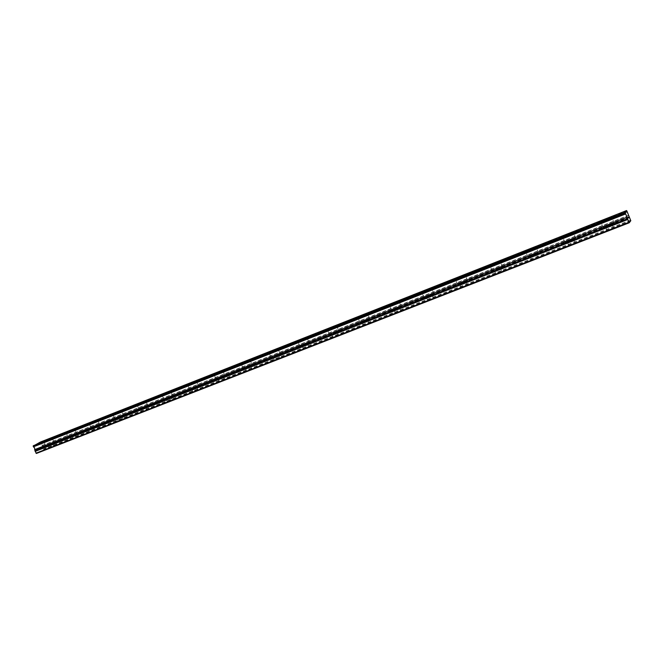 <?xml version="1.0" encoding="UTF-8"?>
<svg xmlns="http://www.w3.org/2000/svg" width="664" height="664" viewBox="0 0 664 664"><rect width="100%" height="100%" fill="white"/><g stroke="black" fill="none" stroke-linecap="round" stroke-linejoin="round"><path stroke-width="0.5" stroke-dasharray="3.32 2.49" d="M48.314 444.938L52.323 443.062L48.314 444.938M49.684 447.976L53.693 446.092L49.684 447.976M608.274 225.768L605.41 226.548L609.054 224.888L611.934 224.108L608.274 225.768M609.934 229.868L607.062 230.624L613.594 228.208L609.934 229.868M569.795 240.824L567.131 241.547L570.791 239.878L573.464 239.164L569.795 240.824M571.438 244.858L568.766 245.547L575.099 243.182L571.438 244.858M532.594 255.391L530.113 256.047L536.28 253.706L532.594 255.391M534.221 259.342L531.731 259.981L537.898 257.657L534.221 259.342M496.622 269.468L500.316 267.775L496.622 269.468M498.224 273.352L495.908 273.942L499.602 272.248L501.926 271.659L498.224 273.352M461.804 283.096L465.522 281.387L461.804 283.096M463.397 286.914L467.116 285.205L463.397 286.914M428.097 296.285L431.841 294.567L428.097 296.285M429.674 300.045L433.409 298.319L429.674 300.045M395.453 309.067L399.205 307.332L395.453 309.067M397.014 312.761L400.765 311.026L397.014 312.761M363.806 321.451L367.582 319.708L363.806 321.451M365.349 325.086L369.126 323.335L365.349 325.086M333.129 333.461L336.922 331.701L333.129 333.461M334.656 337.038L338.449 335.27L334.656 337.038M303.365 345.114L307.183 343.338L303.365 345.114M304.876 348.633L308.694 346.857L304.876 348.633M274.473 356.419L278.316 354.634L274.473 356.419M275.975 359.88L279.81 358.095L275.975 359.88M246.427 367.399L250.286 365.598L246.427 367.399M247.913 370.811L251.764 369.001L247.913 370.811M219.186 378.057L223.062 376.247L219.186 378.057M220.647 381.418L224.523 379.609L220.647 381.418M192.709 388.423L196.61 386.606L192.709 388.423M194.162 391.735L198.055 389.909L194.162 391.735M166.971 398.5L170.889 396.665L166.971 398.5M168.407 401.762L172.325 399.919L168.407 401.762M141.938 408.294L145.873 406.451L141.938 408.294M143.358 411.506L147.292 409.663L143.358 411.506M117.578 417.83L121.537 415.971L117.578 417.83M118.989 420.993L122.94 419.142L118.989 420.993M93.873 427.101L97.849 425.242L93.873 427.101M95.276 430.231L99.243 428.363L95.276 430.231M70.799 436.14L74.791 434.273L70.799 436.14M72.177 439.219L76.169 437.344L72.177 439.219M52.572 442.689L45.716 445.909L52.572 442.689M609.328 224.581L603.086 227.412C602.306 228.067 603.941 227.619 608 226.084L614.266 223.237C615.038 222.589 613.395 223.038 609.328 224.581M571.14 239.546L564.873 242.393L569.438 241.173L575.729 238.31L571.14 239.546M534.213 254.013L527.921 256.885L532.163 255.756L538.487 252.876L534.213 254.013M498.49 268.007L492.165 270.895L496.124 269.858L502.465 266.953L498.49 268.007M463.912 281.553L457.562 284.466L461.248 283.503L467.622 280.582L463.912 281.553M430.43 294.667L424.039 297.605L427.483 296.717L433.891 293.77L430.43 294.667M397.985 307.374L391.561 310.337L394.781 309.515L401.222 306.544L397.985 307.374M366.536 319.699L360.079 322.679L369.566 318.928L366.536 319.699M336.034 331.643L329.535 334.656L338.872 330.929L336.034 331.643M306.436 343.238L299.904 346.276L309.092 342.566L306.436 343.238M277.71 354.493L271.136 357.547L280.2 353.87L277.71 354.493M249.805 365.424L243.198 368.503L245.531 367.922L252.154 364.835L249.805 365.424M222.697 376.048L216.057 379.144L218.248 378.596L224.905 375.492L222.697 376.048M196.353 386.365L189.672 389.486L196.353 386.365M170.731 396.4L164.016 399.537L170.731 396.4M145.806 406.169L139.066 409.323L145.806 406.169M121.562 415.664L114.789 418.835L121.562 415.664M97.957 424.91L91.151 428.097L97.957 424.91M74.966 433.916L68.135 437.119L74.966 433.916M630.8 220.722L44.015 449.428L36.429 453.454M40.371 442.066L626.783 210.828M626.974 211.227L40.653 442.216M40.886 442.473L41.06 442.871L627.189 211.766M628.708 215.526L42.305 445.627L41.06 442.871M42.305 445.627L43.135 446.889L629.505 217.352M629.655 217.676L43.135 446.889M43.301 447.104L44.015 449.428M630.634 220.091L44.098 448.872M42.156 445.478L628.592 215.302M627.272 212.023L41.068 443.087M42.662 446.432L629.148 216.63M629.298 216.945L42.828 446.648M48.821 448.192L47.451 445.154M607.062 230.624L605.41 226.548M568.766 245.547L567.131 241.547M531.731 259.981L530.113 256.047M495.908 273.942L494.306 270.074M461.239 287.462L459.654 283.652M427.657 300.543L426.089 296.808M395.13 313.225L393.569 309.548M363.59 325.518L362.054 321.899M333.004 337.436L331.485 333.876M303.323 349.007L301.821 345.496M274.522 360.237L273.028 356.784M246.543 371.134L245.066 367.74M219.361 381.725L217.9 378.38M192.95 392.026L191.498 388.722M167.262 402.035L165.826 398.782M142.279 411.771L140.859 408.567M117.968 421.242L116.565 418.079M94.305 430.463L92.91 427.35M71.264 439.444L69.886 436.373M45.716 445.909L43.708 441.46M603.086 227.412L600.712 221.56M564.873 242.393L562.524 236.65M527.921 256.885L525.597 251.233M492.165 270.895L489.866 265.343M457.562 284.466L455.28 278.996M424.039 297.605L421.781 292.226M391.561 310.337L389.328 305.042M360.079 322.679L357.854 317.467M329.535 334.656L327.335 329.51M299.904 346.276L297.729 341.205M271.136 357.547L268.978 352.551M243.198 368.503L241.057 363.573M216.057 379.144L213.932 374.28M189.672 389.486L187.572 384.688M164.016 399.537L161.933 394.806M139.066 409.323L136.992 404.642M114.789 418.835L112.731 414.22M91.151 428.097L89.109 423.541M68.135 437.119L66.109 432.621M53.693 446.092L52.323 443.062M613.594 228.208L611.934 224.108M575.099 243.182L573.464 239.164M537.898 257.657L536.28 253.706M501.926 271.659L500.316 267.775M467.116 285.205L465.522 281.387M433.409 298.319L431.841 294.567M400.765 311.026L399.205 307.332M369.126 323.335L367.582 319.708M338.449 335.27L336.922 331.701M308.694 346.857L307.183 343.338M279.81 358.095L278.316 354.634M251.764 369.001L250.286 365.598M224.523 379.609L223.062 376.247M198.055 389.909L196.61 386.606M172.325 399.919L170.889 396.665M147.292 409.663L145.873 406.451M122.94 419.142L121.537 415.971M99.243 428.363L97.849 425.242M76.169 437.344L74.791 434.273M54.058 442.315L52.008 437.759M614.266 223.237L611.776 217.078M575.729 238.31L573.264 232.259M538.487 252.876L536.047 246.933M502.465 266.953L500.058 261.118M467.622 280.582L465.24 274.846M433.891 293.77L431.534 288.134M401.222 306.544L398.881 301.008M369.566 318.928L367.25 313.474M338.872 330.929L336.582 325.567M309.092 342.566L306.834 337.295M280.2 353.87L277.959 348.675M252.154 364.835L249.938 359.722M224.905 375.492L222.714 370.454M198.428 385.842L196.253 380.887M172.69 395.91L170.54 391.021M147.665 405.704L145.532 400.882M123.313 415.224L121.205 410.476M99.608 424.495L97.525 419.814M76.534 433.517L74.468 428.902"/><path stroke-width="1" d="M33.441 446.83L33.258 446.432L625.339 213.144L625.563 213.692L33.441 446.83L625.679 213.924L627.015 217.244L34.694 449.611L627.015 217.244M33.59 446.972L34.619 447.934L34.686 449.395M50.53 438.157L43.658 441.352L50.53 438.157M606.863 218.481L600.605 221.303L605.502 219.908L611.776 217.078L606.863 218.481M568.691 233.545L562.416 236.392L566.965 235.114L573.264 232.259L568.691 233.545M531.798 248.12L525.49 250.984L529.723 249.805L536.047 246.933L531.798 248.12M496.099 262.214L489.766 265.102L500.058 261.118L496.099 262.214M461.546 275.859L455.18 278.764L465.24 274.846L461.546 275.859M428.081 289.072L421.69 292.002L431.534 288.134L428.081 289.072M395.669 301.871L389.237 304.826L398.881 301.008L395.669 301.871M364.237 314.279L357.772 317.259L367.25 313.474L364.237 314.279M333.76 326.314L327.252 329.311L336.582 325.567L333.76 326.314M304.187 337.993L297.646 341.014L306.834 337.295L304.187 337.993M275.477 349.33L268.903 352.368L271.368 351.721L277.959 348.675L275.477 349.33M247.597 360.336L240.982 363.399L243.306 362.793L249.938 359.722L247.597 360.336M220.514 371.035L213.866 374.114L220.514 371.035M194.187 381.435L187.497 384.531L194.187 381.435M168.59 391.536L161.867 394.657L168.59 391.536M143.69 401.371L136.933 404.509L143.69 401.371M119.462 410.941L112.672 414.095L119.462 410.941M95.873 420.254L89.059 423.424L95.873 420.254M72.907 429.326L66.06 432.505L72.907 429.326M627.098 217.51L627.829 219.477L35.101 451.122L36.429 453.454L629.231 222.78L630.8 220.722L626.974 211.227L626.609 210.546L625.189 212.696L33.258 446.432M35.101 451.122L34.694 449.611M33.208 446.075L40.371 442.066L626.609 210.546M35.159 451.395L627.829 219.477M627.953 219.834L629.231 222.78M625.339 213.144L625.189 212.696M35.972 453.188L628.941 222.291M625.098 212.322L33.283 445.735M627.555 218.63L35.059 450.424M35.117 450.698L627.679 218.979"/></g></svg>
